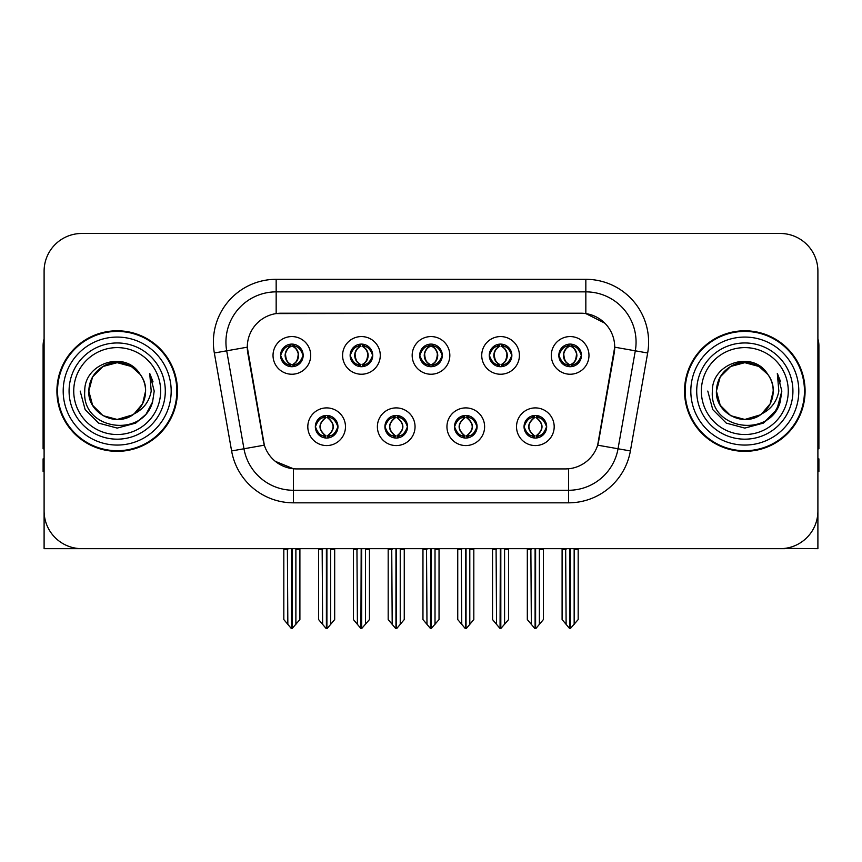<?xml version="1.0" encoding="UTF-8"?>
<svg xmlns="http://www.w3.org/2000/svg" width="862" height="862" viewBox="0 0 862 862"><rect width="100%" height="100%" fill="white"/><g stroke="black" fill="none" stroke-linecap="round" stroke-linejoin="round"><path stroke-width="1.29" d="M419.697 355.403A11.303 11.303 0 0 0 431 366.706A11.303 11.303 0 0 0 442.303 355.403A11.303 11.303 0 0 0 431 344.1A11.303 11.303 0 0 0 419.697 355.403L419.805 355.403C422.143 361.717 425.074 364.755 428.608 364.529L427.843 366.253M412.165 355.403A18.835 18.835 0 0 0 431 374.237A18.835 18.835 0 0 0 449.835 355.403A18.835 18.835 0 0 0 431 336.568A18.835 18.835 0 0 0 412.165 355.403M454.479 426.733A11.303 11.303 0 0 0 465.782 438.036A11.303 11.303 0 0 0 477.085 426.733A11.303 11.303 0 0 0 465.782 415.43A11.303 11.303 0 0 0 454.479 426.733L454.586 426.733C456.731 432.81 459.661 435.86 463.4 435.86L464.737 435.86C457.259 429.772 457.259 423.684 464.737 417.596L463.4 417.596C459.737 417.52 456.795 420.57 454.586 426.733M446.947 426.733A18.835 18.835 0 0 0 465.782 445.568A18.835 18.835 0 0 0 484.616 426.733A18.835 18.835 0 0 0 465.782 407.898A18.835 18.835 0 0 0 446.947 426.733M489.271 355.403A11.303 11.303 0 0 0 500.563 366.706A11.303 11.303 0 0 0 511.866 355.403A11.303 11.303 0 0 0 500.563 344.1A11.303 11.303 0 0 0 489.271 355.403L489.368 355.403C491.717 361.717 494.648 364.755 498.171 364.529L497.406 366.253M481.729 355.403A18.835 18.835 0 0 0 500.563 374.237A18.835 18.835 0 0 0 519.409 355.403A18.835 18.835 0 0 0 500.563 336.568A18.835 18.835 0 0 0 481.729 355.403M558.835 355.403A11.303 11.303 0 0 0 570.138 366.706A11.303 11.303 0 0 0 581.441 355.403A11.303 11.303 0 0 0 570.138 344.1A11.303 11.303 0 0 0 558.835 355.403L558.942 355.403C561.281 361.717 564.211 364.755 567.746 364.529L566.981 366.253M551.303 355.403A18.835 18.835 0 0 0 570.138 374.237A18.835 18.835 0 0 0 588.972 355.403A18.835 18.835 0 0 0 570.138 336.568A18.835 18.835 0 0 0 551.303 355.403M350.134 355.403A11.303 11.303 0 0 0 361.437 366.706A11.303 11.303 0 0 0 372.729 355.403A11.303 11.303 0 0 0 361.437 344.1A11.303 11.303 0 0 0 350.134 355.403L350.231 355.403C352.58 361.717 355.51 364.755 359.045 364.529L358.269 366.253M342.591 355.403A18.835 18.835 0 0 0 361.437 374.237A18.835 18.835 0 0 0 380.271 355.403A18.835 18.835 0 0 0 361.437 336.568A18.835 18.835 0 0 0 342.591 355.403M280.559 355.403A11.303 11.303 0 0 0 291.862 366.706A11.303 11.303 0 0 0 303.165 355.403A11.303 11.303 0 0 0 291.862 344.1A11.303 11.303 0 0 0 280.559 355.403L280.667 355.403C283.005 361.717 285.936 364.755 289.47 364.529L288.705 366.253M273.028 355.403A18.835 18.835 0 0 0 291.862 374.237A18.835 18.835 0 0 0 310.697 355.403A18.835 18.835 0 0 0 291.862 336.568A18.835 18.835 0 0 0 273.028 355.403M315.341 426.733A11.303 11.303 0 0 0 326.644 438.036A11.303 11.303 0 0 0 337.947 426.733A11.303 11.303 0 0 0 326.644 415.43A11.303 11.303 0 0 0 315.341 426.733L315.449 426.733C317.593 432.81 320.524 435.86 324.263 435.86L325.599 435.86C318.121 429.772 318.121 423.684 325.599 417.596L324.263 417.596C320.599 417.52 317.658 420.57 315.449 426.733M307.809 426.733A18.835 18.835 0 0 0 326.644 445.568A18.835 18.835 0 0 0 345.479 426.733A18.835 18.835 0 0 0 326.644 407.898A18.835 18.835 0 0 0 307.809 426.733M384.915 426.733A11.303 11.303 0 0 0 396.218 438.036A11.303 11.303 0 0 0 407.521 426.733A11.303 11.303 0 0 0 396.218 415.43A11.303 11.303 0 0 0 384.915 426.733L385.023 426.733C387.157 432.81 390.098 435.86 393.826 435.86L395.162 435.86C387.684 429.772 387.684 423.684 395.162 417.596L393.826 417.596C390.163 417.52 387.232 420.57 385.023 426.733M377.384 426.733A18.835 18.835 0 0 0 396.218 445.568A18.835 18.835 0 0 0 415.053 426.733A18.835 18.835 0 0 0 396.218 407.898A18.835 18.835 0 0 0 377.384 426.733M524.053 426.733A11.303 11.303 0 0 0 535.356 438.036A11.303 11.303 0 0 0 546.659 426.733A11.303 11.303 0 0 0 535.356 415.43A11.303 11.303 0 0 0 524.053 426.733L524.15 426.733C526.294 432.81 529.236 435.86 532.964 435.86L534.3 435.86C526.822 429.772 526.822 423.684 534.3 417.596L532.964 417.596C529.3 417.52 526.359 420.57 524.15 426.733M516.521 426.733A18.835 18.835 0 0 0 535.356 445.568A18.835 18.835 0 0 0 554.191 426.733A18.835 18.835 0 0 0 535.356 407.898A18.835 18.835 0 0 0 516.521 426.733M247.286 347.117A33.909 33.909 0 0 0 247.803 353L263.298 440.902A33.909 33.909 0 0 0 296.69 468.928L565.31 468.928A33.909 33.909 0 0 0 598.702 440.902L614.197 353A33.909 33.909 0 0 0 580.816 313.208L281.184 313.208A33.909 33.909 0 0 0 247.286 347.117L247.663 342.095M784.991 548.361L817.898 548.663L817.898 271.142A37.669 37.669 0 0 0 780.218 233.473L81.782 233.473A37.669 37.669 0 0 0 44.102 271.142L44.102 548.663L157.369 548.663M704.631 548.663L784.991 548.663M56.914 391.068A60.275 60.275 0 0 0 117.189 451.343A60.275 60.275 0 0 0 177.464 391.068A60.275 60.275 0 0 0 117.189 330.792A60.275 60.275 0 0 0 56.914 391.068M684.536 391.068A60.275 60.275 0 0 0 744.811 451.343A60.275 60.275 0 0 0 805.086 391.068A60.275 60.275 0 0 0 744.811 330.792A60.275 60.275 0 0 0 684.536 391.068M276.163 279.31L585.837 279.31A62.786 62.786 0 0 1 647.664 353L630.391 450.945A62.786 62.786 0 0 1 568.564 502.826L293.436 502.826A62.786 62.786 0 0 1 231.609 450.945L214.336 353A62.786 62.786 0 0 1 276.163 279.31L276.163 291.862L585.837 291.862A50.233 50.233 0 0 1 635.305 350.812L618.032 448.768A50.233 50.233 0 0 1 568.564 490.273L293.436 490.273A50.233 50.233 0 0 1 243.968 448.768L226.695 350.812A50.233 50.233 0 0 1 276.163 291.862L276.163 313.585L580.816 313.208L585.837 313.585L604.779 323.142M565.31 468.928L296.69 468.928M293.436 502.826L293.436 468.766L275.344 461.353M647.664 353L614.714 347.181L597.657 445.169L630.391 450.945M231.609 450.945L264.343 445.169L247.286 347.181L226.695 350.812A50.233 50.233 0 0 1 225.941 342.095M598.702 440.902L598.497 441.969M263.503 441.969L263.298 440.902M780.218 233.473L81.782 233.473M44.102 271.142L44.102 510.994A37.669 37.669 0 0 0 81.782 548.663L780.218 548.663A37.669 37.669 0 0 0 817.898 510.994L817.898 271.142M537.295 437.864L536.401 435.86L537.737 435.86C541.401 435.946 544.342 432.896 546.551 426.712C544.396 420.634 541.455 417.596 537.737 417.596L538.513 415.883M537.295 415.603L536.401 417.596L537.737 417.596M534.677 435.86L534.677 435.86C527.005 429.772 527.005 423.684 534.677 417.596L534.677 417.596M536.401 417.596L536.401 417.596C543.879 423.684 543.879 429.772 536.401 435.86L536.035 435.86C543.707 429.772 543.707 423.684 536.035 417.596M530.873 548.663L531.337 624.357L534.839 628.527L535.862 628.527L543.394 619.562L543.394 549.288L539.375 549.288L539.375 624.357M535.604 548.663L535.604 628.527M539.838 548.663L539.375 549.288M543.394 548.663L543.394 549.288M535.097 628.527L535.097 548.663M527.318 548.663L527.318 619.562L531.337 624.357M531.337 549.288L527.318 549.288M565.655 548.663L566.118 624.357L569.62 628.527L569.89 548.663M570.385 548.663L570.385 628.527L578.176 619.562L578.176 549.288L574.157 549.288L574.62 548.663M562.099 548.663L562.099 619.562L566.118 624.357M566.118 549.288L562.099 549.288M574.157 624.357L574.157 549.288M578.176 548.663L578.176 549.288M568.187 366.533L569.082 364.529L567.746 364.529M568.187 344.272L569.082 346.276L567.746 346.276C564.104 346.212 561.173 349.25 558.942 355.403M581.441 355.403L581.333 355.403C579.156 349.325 576.225 346.287 572.53 346.276L571.194 346.276C574.782 348.194 576.678 351.233 576.893 355.403C576.678 359.573 574.782 362.611 571.194 364.529L572.53 364.529L573.295 366.253M581.333 355.403C579.07 361.609 576.139 364.648 572.53 364.529M569.082 364.529L569.459 364.529C565.774 362.611 563.823 359.573 563.608 355.403C563.823 351.233 565.774 348.194 569.459 346.276C566.787 347.354 564.89 349.832 563.77 353.7C564.082 359.81 565.978 363.419 569.459 364.529L569.082 364.529C565.494 362.611 563.597 359.573 563.382 355.403C563.597 351.233 565.494 348.194 569.082 346.276L569.082 346.276M570.816 364.529C574.501 362.611 576.452 359.573 576.667 355.403C576.452 351.233 574.501 348.194 570.816 346.276L570.816 346.276C573.489 347.354 575.385 349.832 576.506 353.7C576.193 359.81 574.297 363.419 570.806 364.529L571.754 366.587M467.732 437.864L466.838 435.86L468.174 435.86C471.837 435.946 474.779 432.896 476.977 426.712C474.822 420.634 471.891 417.596 468.174 417.596L468.939 415.883M467.732 415.603L466.838 417.596L468.174 417.596M465.103 435.86L465.103 435.86C457.172 429.772 457.172 423.684 465.114 417.596C457.431 423.684 457.431 429.772 465.103 435.86L464.176 437.918M464.737 417.596L463.842 415.603M466.838 417.596L466.838 417.596C474.315 423.684 474.315 429.772 466.838 435.86L466.461 435.86C474.132 429.772 474.132 423.684 466.461 417.596L467.398 415.549M466.838 435.86L466.461 435.86C474.402 429.772 474.402 423.684 466.45 417.596M461.299 548.663L461.763 624.357L465.264 628.527L466.299 628.527L473.82 619.562L473.82 549.288L469.801 549.288L469.801 624.357M466.04 548.663L466.04 628.527M470.264 548.663L469.801 549.288M473.82 548.663L473.82 549.288M465.534 628.527L465.534 548.663M457.744 548.663L457.744 619.562L461.763 624.357M461.763 549.288L457.744 549.288M398.158 437.864L397.263 435.86L398.6 435.86C402.274 435.946 405.205 432.896 407.414 426.712C405.259 420.634 402.328 417.596 398.6 417.596L399.375 415.883M398.158 415.603L397.263 417.596L398.6 417.596M395.539 435.86L395.539 435.86C387.598 429.772 387.598 423.684 395.55 417.596C387.868 423.684 387.868 429.772 395.539 435.86L394.602 437.918M395.162 417.596L394.268 415.603M397.263 417.596L397.263 417.596C404.741 423.684 404.741 429.772 397.263 435.86L396.897 435.86C404.569 429.772 404.569 423.684 396.897 417.596L397.824 415.549M397.263 435.86L396.897 435.86C404.828 429.772 404.828 423.684 396.886 417.596M391.736 548.663L392.199 624.357L395.701 628.527L396.735 628.527L404.256 619.562L404.256 549.288L400.237 549.288L400.237 624.357M396.466 548.663L396.466 628.527M400.701 548.663L400.237 549.288M404.256 548.663L404.256 549.288M395.96 628.527L395.96 548.663M388.18 548.663L388.18 619.562L392.199 624.357M392.199 549.288L388.18 549.288M328.594 437.864L327.7 435.86L329.036 435.86C332.7 435.946 335.641 432.896 337.85 426.712C335.695 420.634 332.754 417.596 329.036 417.596L329.801 415.883M328.594 415.603L327.7 417.596L329.036 417.596M325.965 435.86L325.965 435.86C318.293 429.772 318.293 423.684 325.965 417.596L325.965 417.596M327.7 417.596L327.7 417.596C335.178 423.684 335.178 429.772 327.7 435.86L327.323 435.86C334.995 429.772 334.995 423.684 327.323 417.596M322.162 548.663L322.625 624.357L326.138 628.527L327.161 628.527L334.682 619.562L334.682 549.288L330.663 549.288L330.663 624.357M326.903 548.663L326.903 628.527M331.127 548.663L330.663 549.288M334.682 548.663L334.682 549.288M326.396 628.527L326.396 548.663M318.606 548.663L318.606 619.562L322.625 624.357M322.625 549.288L318.606 549.288M496.081 548.663L496.555 624.357L500.057 628.527L500.316 548.663M500.822 548.663L500.822 628.527L508.602 619.562L508.602 549.288L504.582 549.288L505.057 548.663M492.536 548.663L492.536 619.562L496.555 624.357M496.555 549.288L492.536 549.288M504.582 624.357L504.582 549.288M508.602 548.663L508.602 549.288M498.624 366.533L499.518 364.529L498.171 364.529M498.624 344.272L499.518 346.276L498.171 346.276C494.54 346.212 491.599 349.25 489.368 355.403M511.866 355.403L511.769 355.403C509.593 349.325 506.651 346.287 502.955 346.276L501.619 346.276C505.207 348.194 507.115 351.233 507.319 355.403C507.115 359.573 505.207 362.611 501.619 364.529L502.955 364.529L503.731 366.253M511.769 355.403C509.507 361.609 506.565 364.648 502.955 364.529M499.518 364.529L499.885 364.529C496.2 362.611 494.26 359.573 494.034 355.403C494.26 351.233 496.2 348.194 499.885 346.276C497.212 347.354 495.316 349.832 494.206 353.7C494.519 359.81 496.415 363.419 499.895 364.529L499.518 364.529C495.93 362.611 494.023 359.573 493.818 355.403C494.023 351.233 495.93 348.194 499.518 346.276L499.518 346.276M501.253 364.529C504.927 362.611 506.878 359.573 507.093 355.403C506.878 351.233 504.927 348.194 501.253 346.276L501.253 346.276C503.914 347.354 505.822 349.832 506.931 353.7C506.619 359.81 504.723 363.419 501.242 364.529L502.18 366.587M426.518 548.663L426.981 624.357L430.483 628.527L430.752 548.663M431.248 548.663L431.248 628.527L439.038 619.562L439.038 549.288L435.019 549.288L435.482 548.663M422.962 548.663L422.962 619.562L426.981 624.357M426.981 549.288L422.962 549.288M435.019 624.357L435.019 549.288M439.038 548.663L439.038 549.288M429.05 366.533L429.944 364.529L428.608 364.529M429.05 344.272L429.944 346.276L428.608 346.276C424.966 346.212 422.035 349.25 419.805 355.403M442.303 355.403L442.195 355.403C440.019 349.325 437.088 346.287 433.392 346.276L432.056 346.276C435.644 348.194 437.54 351.233 437.756 355.403C437.54 359.573 435.644 362.611 432.056 364.529L433.392 364.529L434.157 366.253M442.195 355.403C439.932 361.609 437.002 364.648 433.392 364.529M429.944 346.276C426.356 348.194 424.46 351.233 424.244 355.403C424.46 359.573 426.356 362.611 429.944 364.529L430.321 364.529C426.636 362.611 424.686 359.573 424.47 355.403C424.686 351.233 426.636 348.194 430.321 346.276L430.321 346.276M431.679 346.276L431.679 346.276C435.364 348.194 437.314 351.233 437.53 355.403C437.314 359.573 435.364 362.611 431.679 364.529L431.679 364.529M356.943 548.663L357.418 624.357L360.919 628.527L361.178 548.663M361.684 548.663L361.684 628.527L369.464 619.562L369.464 549.288L365.445 549.288L365.919 548.663M353.398 548.663L353.398 619.562L357.418 624.357M357.418 549.288L353.398 549.288M365.445 624.357L365.445 549.288M369.464 548.663L369.464 549.288M359.486 366.533L360.381 364.529L359.045 364.529M359.486 344.272L360.381 346.276L359.045 346.276C355.403 346.212 352.461 349.25 350.231 355.403M372.729 355.403L372.632 355.403C370.455 349.325 367.514 346.287 363.829 346.276L362.482 346.276C366.07 348.194 367.977 351.233 368.182 355.403C367.977 359.573 366.07 362.611 362.482 364.529L363.829 364.529L364.594 366.253M372.632 355.403C370.369 361.609 367.427 364.648 363.829 364.529M360.381 364.529L360.747 364.529C357.073 362.611 355.122 359.573 354.907 355.403C355.122 351.233 357.073 348.194 360.747 346.276C358.086 347.354 356.178 349.832 355.069 353.7C355.381 359.81 357.277 363.419 360.758 364.529L360.381 364.529C356.793 362.611 354.885 359.573 354.681 355.403C354.885 351.233 356.793 348.194 360.381 346.276L360.381 346.276M362.115 364.529C365.8 362.611 367.74 359.573 367.966 355.403C367.74 351.233 365.8 348.194 362.115 346.276L362.115 346.276C364.788 347.354 366.684 349.832 367.794 353.7C367.481 359.81 365.585 363.419 362.105 364.529L363.042 366.587M287.38 548.663L287.843 624.357L291.345 628.527L291.615 548.663M292.11 548.663L292.11 628.527L299.901 619.562L299.901 549.288L295.882 549.288L296.345 548.663M283.824 548.663L283.824 619.562L287.843 624.357M287.843 549.288L283.824 549.288M295.882 624.357L295.882 549.288M299.901 548.663L299.901 549.288M289.912 366.533L290.806 364.529L289.47 364.529M289.912 344.272L290.806 346.276L289.47 346.276C285.828 346.212 282.898 349.25 280.667 355.403M303.165 355.403L303.058 355.403C300.881 349.325 297.95 346.287 294.254 346.276L292.918 346.276C296.506 348.194 298.403 351.233 298.618 355.403C298.403 359.573 296.506 362.611 292.918 364.529L294.254 364.529L295.019 366.253M303.058 355.403C300.795 361.609 297.864 364.648 294.254 364.529M290.806 364.529L291.184 364.529C287.499 362.611 285.548 359.573 285.333 355.403C285.548 351.233 287.499 348.194 291.184 346.276C288.511 347.354 286.615 349.832 285.494 353.7C285.807 359.81 287.703 363.419 291.194 364.529L290.806 364.529C287.218 362.611 285.322 359.573 285.106 355.403C285.322 351.233 287.218 348.194 290.806 346.276L290.806 346.276M292.541 364.529C296.226 362.611 298.177 359.573 298.392 355.403C298.177 351.233 296.226 348.194 292.541 346.276L292.541 346.276C295.213 347.354 297.11 349.832 298.23 353.7C297.918 359.81 296.022 363.419 292.541 364.529L293.479 366.587M44.102 471.439L43.1 471.439L43.1 458.875L44.102 458.875M44.102 448.768A25.117 25.117 0 0 0 43.1 448.833L43.1 345.856A25.117 25.117 0 0 1 44.102 338.831M817.898 458.875L818.9 458.875L818.9 471.439L817.898 471.439M817.898 338.831A25.117 25.117 0 0 1 818.9 345.856L818.9 448.833A25.117 25.117 0 0 0 817.898 448.768M160.644 391.068A43.456 43.456 0 0 1 117.189 434.523A43.456 43.456 0 0 1 73.733 391.068A43.456 43.456 0 0 1 117.189 347.612A43.456 43.456 0 0 1 160.644 391.068M132.673 414.859L117.189 419.46L102.998 415.656L92.6 405.259L88.797 391.068C89.185 380.357 93.915 372.168 102.998 366.479C120.691 355.155 146.54 370.078 145.581 391.068C145.193 401.767 140.463 409.967 131.38 415.656C113.687 426.981 87.838 412.058 88.797 391.068C89.185 380.357 93.915 372.168 102.998 366.479C120.691 355.155 146.54 370.078 145.581 391.068L142.586 403.761L134.084 413.879A28.392 28.392 0 0 0 140.194 374.431C125.593 349.563 84.142 362.967 84.756 391.068C81.47 430.009 142.586 438.747 152.596 401.886L154.212 391.068L149.697 373.365L151.216 391.068C149.288 401.509 143.577 409.105 134.106 413.868L131.38 415.656L117.189 419.46L102.998 415.656L92.6 405.259L88.797 391.068L92.6 376.877L102.998 366.479M57.538 391.068A59.65 59.65 0 0 1 117.189 331.417A59.65 59.65 0 0 1 176.839 391.068A59.65 59.65 0 0 1 117.189 450.718A59.65 59.65 0 0 1 57.538 391.068M145.581 391.068C145.193 401.767 140.463 409.967 131.38 415.656C113.687 426.981 87.838 412.058 88.797 391.068L92.6 376.877L102.998 366.479L117.189 362.676L131.38 366.479L140.194 374.431M134.106 413.868C117.027 428.048 87.601 413.566 88.797 391.068C89.885 376.382 97.449 367.104 111.489 363.258M149.697 373.365L153.048 381.866M152.596 401.886L146.034 414.266L135.7 423.123L117.189 428.091L98.677 423.123L85.133 409.579L80.166 391.068M788.267 391.068A43.456 43.456 0 0 1 744.811 434.523A43.456 43.456 0 0 1 701.356 391.068A43.456 43.456 0 0 1 744.811 347.612A43.456 43.456 0 0 1 788.267 391.068M760.295 414.859L744.811 419.46L730.62 415.656L720.223 405.259L716.419 391.068C716.807 380.357 721.537 372.168 730.62 366.479C748.313 355.155 774.162 370.078 773.203 391.068C772.815 401.767 768.085 409.967 759.002 415.656C741.309 426.981 715.46 412.058 716.419 391.068C715.223 413.566 744.649 428.048 761.728 413.868A28.392 28.392 0 0 0 767.816 374.431C753.216 349.563 711.764 362.967 712.378 391.068C709.092 430.009 770.208 438.747 780.218 401.886L781.834 391.068L777.319 373.365L778.839 391.068C776.91 401.509 771.199 409.105 761.728 413.868L759.002 415.656L744.811 419.46L730.62 415.656L720.223 405.259L716.419 391.068L720.223 376.877L730.62 366.479M685.161 391.068A59.65 59.65 0 0 1 744.811 331.417A59.65 59.65 0 0 1 804.462 391.068A59.65 59.65 0 0 1 744.811 450.718A59.65 59.65 0 0 1 685.161 391.068M773.203 391.068C772.815 401.767 768.085 409.967 759.002 415.656C741.309 426.981 715.46 412.058 716.419 391.068C716.807 380.357 721.537 372.168 730.62 366.479C748.313 355.155 774.162 370.078 773.203 391.068L770.132 403.89L761.469 414.051M739.111 363.258C725.071 367.104 717.507 376.382 716.419 391.068L720.223 376.877L730.62 366.479L744.811 362.676L759.002 366.479L767.816 374.431M777.319 373.365L780.67 381.877M780.218 401.886L773.656 414.266L763.323 423.123L744.811 428.091L726.3 423.123L712.755 409.579L707.788 391.068L712.755 409.579L726.3 423.123L744.811 428.091L763.323 423.123L776.867 409.579L781.834 391.068M585.837 279.31L585.837 313.585M568.564 468.766L568.564 502.826M214.336 353L226.695 350.812M532.964 435.86L532.199 437.584M533.406 437.864L534.3 435.86M532.964 417.596L532.199 415.883M533.406 415.603L534.3 417.596M537.737 435.86L538.513 437.584M567.746 346.276L566.981 344.552M572.53 346.276L573.295 344.552M572.088 344.272L571.194 346.276M572.088 366.533L571.194 364.529M463.4 435.86L462.625 437.584M463.842 437.864L464.737 435.86M463.4 417.596L462.625 415.883M468.174 435.86L468.939 437.584M393.826 435.86L393.061 437.584M394.268 437.864L395.162 435.86M393.826 417.596L393.061 415.883M398.6 435.86L399.375 437.584M324.263 435.86L323.487 437.584M324.705 437.864L325.599 435.86M324.263 417.596L323.487 415.883M324.705 415.603L325.599 417.596M329.036 435.86L329.801 437.584M498.171 346.276L497.406 344.552M502.955 346.276L503.731 344.552M502.514 344.272L501.619 346.276M502.514 366.533L501.619 364.529M428.608 346.276L427.843 344.552M433.392 346.276L434.157 344.552M432.95 344.272L432.056 346.276M432.95 366.533L432.056 364.529M359.045 346.276L358.269 344.552M363.829 346.276L364.594 344.552M363.376 344.272L362.482 346.276M363.376 366.533L362.482 364.529M289.47 346.276L288.705 344.552M294.254 346.276L295.019 344.552M293.813 344.272L292.918 346.276M293.813 366.533L292.918 364.529M165.299 391.068A48.11 48.11 0 0 1 117.189 439.178A48.11 48.11 0 0 1 69.079 391.068A48.11 48.11 0 0 1 117.189 342.957A48.11 48.11 0 0 1 165.299 391.068M63.195 391.068A53.994 53.994 0 0 1 117.189 337.074A53.994 53.994 0 0 1 171.182 391.068A53.994 53.994 0 0 1 117.189 445.061A53.994 53.994 0 0 1 63.195 391.068M792.921 391.068A48.11 48.11 0 0 1 744.811 439.178A48.11 48.11 0 0 1 696.701 391.068A48.11 48.11 0 0 1 744.811 342.957A48.11 48.11 0 0 1 792.921 391.068M690.818 391.068A53.994 53.994 0 0 1 744.811 337.074A53.994 53.994 0 0 1 798.805 391.068A53.994 53.994 0 0 1 744.811 445.061A53.994 53.994 0 0 1 690.818 391.068M533.74 437.918L534.688 435.86C526.736 429.772 526.736 423.684 534.688 417.596L533.74 415.549M536.961 415.549L536.024 417.596C543.965 423.684 543.965 429.772 536.024 435.86L536.961 437.918M568.521 366.587L569.459 364.529M568.521 344.218L569.459 346.276M571.754 344.218L570.806 346.276M464.176 415.549L465.114 417.596M467.398 437.918L466.45 435.86M394.602 415.549L395.55 417.596M397.824 437.918L396.886 435.86M325.039 437.918L325.976 435.86C318.035 429.772 318.035 423.684 325.976 417.596L325.039 415.549M328.26 415.549L327.312 417.596C335.264 423.684 335.264 429.772 327.312 435.86L328.26 437.918M498.958 366.587L499.895 364.529M498.958 344.218L499.895 346.276M502.18 344.218L501.242 346.276M429.384 366.587L430.332 364.529C426.841 363.419 424.944 359.81 424.632 353.7C425.753 349.832 427.649 347.354 430.332 346.276L429.384 344.218M432.616 344.218L431.668 346.276C434.351 347.354 436.247 349.832 437.368 353.7C437.056 359.81 435.159 363.419 431.668 364.529L432.616 366.587M359.82 366.587L360.758 364.529M359.82 344.218L360.758 346.276M363.042 344.218L362.105 346.276M290.246 366.587L291.194 364.529M290.246 344.218L291.194 346.276M293.479 344.218L292.541 346.276"/></g></svg>
